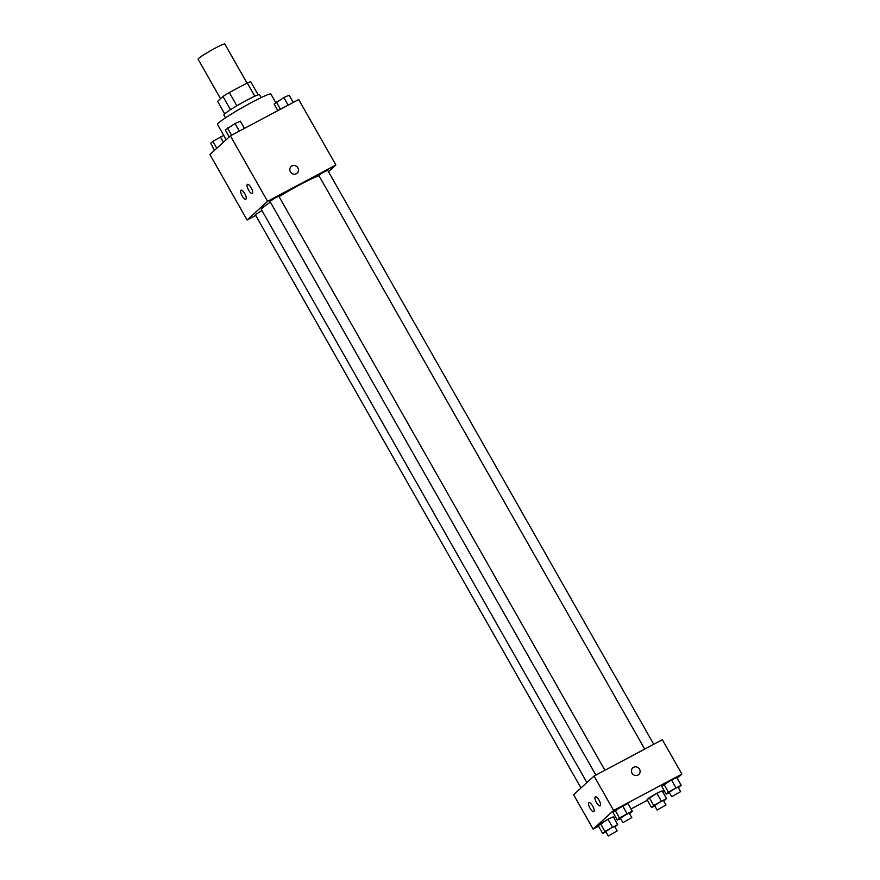 <?xml version="1.0" encoding="UTF-8"?>
<svg xmlns="http://www.w3.org/2000/svg" width="880" height="880" viewBox="0 0 880 880"><rect width="100%" height="100%" fill="white"/><g stroke="black" fill="none" stroke-linecap="round" stroke-linejoin="round"><path stroke-width="1.32" d="M247.016 83.094L224.807 44A15.356 1.21 150.4 0 0 215.292 48.092A15.356 1.21 150.4 0 0 198.099 59.169L220.528 98.67M224.686 113.883L217.569 101.365L222.959 96.459A19.822 1.562 150.4 0 1 229.317 92.521L247.28 82.962A19.822 1.562 150.4 0 1 250.701 81.697L258.181 94.853M230.494 109.714L222.959 96.459M254.804 96.195L247.28 82.962M236.852 105.787L229.317 92.521M225.522 117.821L223.894 114.961A20.482 1.617 -29.6 0 1 224.631 113.927A20.482 1.617 -29.6 0 1 243.892 101.761A20.482 1.617 -29.6 0 1 259.512 94.732L261.14 97.592M275.737 102.553L270.93 94.105A30.723 2.431 150.4 0 0 251.9 102.278A30.723 2.431 150.4 0 0 217.514 124.454L226.182 139.711M255.717 215.413L247.104 220L209.924 154.539L230.395 135.872L298.694 99.528L335.885 164.989L328.493 171.721M290.433 171.831A4.477 4.213 -132.3 0 1 297.286 167.002A4.477 4.213 -132.3 0 1 297.187 173.162A4.477 4.213 -132.3 0 1 290.433 171.831M247.104 220L267.586 201.333L230.395 135.872M267.586 201.333L335.885 164.989M297.187 173.162A4.477 4.213 47.7 0 0 297.286 167.013A4.477 4.213 47.7 0 0 291.148 166.54M245.949 199.155A5.115 1.683 62 0 1 245.839 199.243A5.115 1.683 62 0 1 241.945 195.514A5.115 1.683 62 0 1 241.021 190.201A5.115 1.683 62 0 1 244.816 193.743A5.115 1.683 62 0 1 245.949 199.155M252.351 193.325A5.115 1.683 62 0 1 252.241 193.402A5.115 1.683 62 0 1 248.347 189.673A5.115 1.683 62 0 1 247.423 184.371A5.115 1.683 62 0 1 251.218 187.902A5.115 1.683 62 0 1 252.351 193.325M653.752 744.293L327.69 170.302L323.037 172.48L318.78 175.362L644.71 749.1M261.932 210.529L255.31 214.687L580.976 787.974M604.923 770.275L278.85 196.284L275.682 197.648L269.951 201.344L595.881 775.082M318.989 175.714A34.617 2.739 150.4 0 0 300.146 184.602A34.617 2.739 150.4 0 0 279.059 196.636M270.402 202.136A34.617 2.739 150.4 0 0 261.404 209.583L586.905 782.573M594.066 776.05L573.595 794.706L593.131 829.103L613.613 810.447L594.066 776.05L662.365 739.706L681.901 774.103L677.237 778.349M590.062 808.324A5.115 1.683 62 0 1 588.94 802.637A5.115 1.683 62 0 1 592.724 806.179A5.115 1.683 62 0 1 593.868 811.591A5.115 1.683 62 0 1 593.747 811.679A5.115 1.683 62 0 1 590.062 808.324M599.027 800.162A5.115 1.683 62 0 1 600.27 805.761A5.115 1.683 62 0 1 600.149 805.849A5.115 1.683 62 0 1 596.255 802.12A5.115 1.683 62 0 1 595.342 796.807A5.115 1.683 62 0 1 599.027 800.162M663.96 784.333L661.749 786.357L671.473 779.922L663.96 784.333L668.371 792.099L681.175 785.29L678.381 787.644M676.764 777.524L671.473 779.922L676.764 777.524L681.175 785.29M649.319 797.676L647.097 799.7L656.832 793.265L649.319 797.676L653.73 805.442L666.534 798.633L663.74 800.987M662.123 790.867L656.832 793.265L662.123 790.867L666.534 798.633M600.49 823.658L598.268 825.682L607.992 819.247L600.49 823.658L604.901 831.435L617.705 824.615L614.911 826.969M613.294 816.849L607.992 819.247L613.294 816.849L617.705 824.615M613.613 810.447L681.901 774.103M647.405 800.228L631.026 808.94M615.637 817.135L613.954 818.026M598.565 826.21L593.131 829.103M664.037 790.383L662.596 791.692M622.644 805.904L612.909 812.339L615.131 810.315L627.935 803.506L622.644 805.904L627.055 813.67L632.346 811.272L629.552 813.626M637.989 775.071A4.477 4.213 -132.3 0 1 632.764 767.877A4.477 4.213 -132.3 0 1 638.902 768.35A4.477 4.213 -132.3 0 1 637.989 775.071M638.803 774.499A4.477 4.213 47.7 0 0 638.902 768.35A4.477 4.213 47.7 0 0 632.764 767.877M669.438 792.638L666.16 794.123L668.371 792.099M680.636 791.615L678.117 787.171L674.949 788.535L669.218 792.231L671.737 796.675L680.636 791.615L671.737 796.675M666.16 794.123L661.749 786.357M675.884 787.688L671.473 779.922M654.797 805.981L651.508 807.466L653.73 805.442M665.995 804.958L663.476 800.514L660.308 801.878L654.577 805.574L657.096 810.018L665.995 804.958L657.096 810.018M651.508 807.466L647.097 799.7M661.243 801.031L656.832 793.265M620.609 818.62L617.32 820.105L619.542 818.081L627.055 813.67M631.807 817.597L629.288 813.164L626.12 814.528L620.378 818.213L622.908 822.657L631.807 817.597L622.908 822.657M617.32 820.105L612.909 812.339M619.542 818.081L615.131 810.315M632.346 811.272L627.935 803.506M605.968 831.963L602.679 833.448L604.901 831.435M617.166 830.94L614.647 826.507L611.468 827.871L605.737 831.567L608.256 836L617.166 830.94L608.256 836M602.679 833.448L598.268 825.682M612.414 827.013L607.992 819.247M277.871 110.616L274.12 104.016L283.855 97.581L289.146 95.183L293.26 102.421M280.456 109.241L276.342 102.003M288.145 105.149L283.855 97.581M229.229 136.939L225.291 129.998L235.015 123.563L240.317 121.165L244.431 128.414M231.616 135.223L227.502 127.985M239.316 131.131L235.015 123.563M214.588 150.282L210.65 143.352L212.861 141.328L223.729 135.388M216.799 148.258L212.861 141.328M223.41 142.241L220.374 136.906"/></g></svg>
